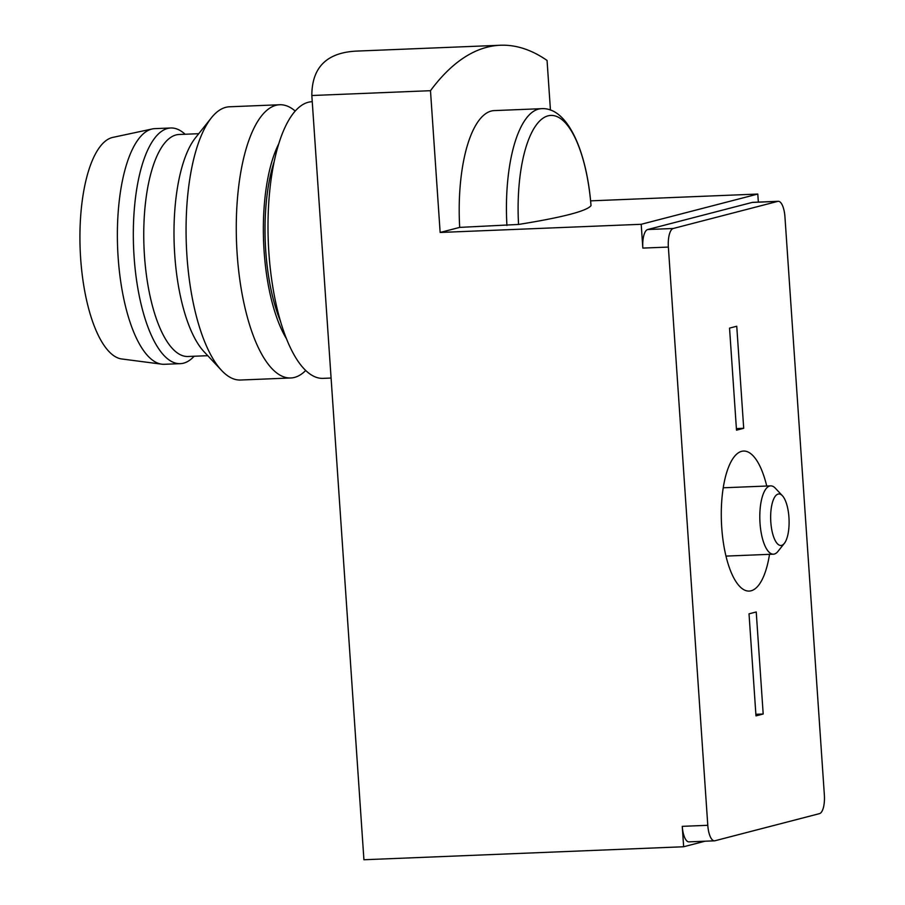 <?xml version="1.0" encoding="UTF-8"?>
<svg xmlns="http://www.w3.org/2000/svg" width="905" height="905" viewBox="0 0 905 905"><rect width="100%" height="100%" fill="white"/><g stroke="black" fill="none" stroke-linecap="round" stroke-linejoin="round"><path stroke-width="1.36" d="M550.444 110.105L547.061 60.454A497.343 177.097 87.7 0 0 500.375 45.25L356.536 51.099C326.807 52.535 311.897 67.343 311.829 95.523L363.923 859.75L683.648 846.752L705.018 841.209M274.102 161.814A111.089 39.56 87.7 0 0 280.595 321.547M714.486 840.824A17.093 6.086 -92.3 0 1 707.789 825.303L668.365 247.065A17.093 6.086 -92.3 0 1 673.218 228.49L777.78 201.374A17.093 6.086 -92.3 0 1 778.243 201.306A17.093 6.086 -92.3 0 1 784.94 216.827L824.365 795.065A17.093 6.086 -92.3 0 1 819.511 813.629L714.95 840.756A17.093 6.086 -92.3 0 1 714.486 840.824L688.954 841.865A17.093 6.086 -92.3 0 1 682.257 826.344L683.648 846.752M518.554 224.451C562.537 217.37 586.689 211.103 591.022 205.65A103.102 36.709 -92.3 0 0 548.023 115.851A103.102 36.709 -92.3 0 0 518.554 224.451L459.695 227.393L440.147 232.461L641.204 224.293L642.833 248.094A17.093 6.086 -92.3 0 1 647.686 229.531L752.247 202.415A17.093 6.086 -92.3 0 1 752.711 202.347L778.243 201.306M590.614 200.853L757.79 194.055L641.204 224.293M311.829 95.523L430.486 90.692L440.147 232.461M757.79 194.055L758.345 202.109M500.375 45.25A497.343 177.097 87.7 0 0 430.486 90.692M506.924 225.469A110.24 39.254 -92.3 0 1 541.416 108.679L494.187 110.602A110.24 39.254 87.7 0 0 459.695 227.393M331.083 378.041L323.187 378.369A138.431 49.3 -92.3 0 1 268.887 252.676A138.431 49.3 -92.3 0 1 311.942 101.722L312.248 101.711M729.543 328.119L736.749 326.241L743.706 428.291L736.5 430.158L729.543 328.119M736.387 428.585L743.706 428.291M749.023 613.839L756.229 611.972L763.187 714.011L755.98 715.878L749.023 613.839M755.867 714.305L763.187 714.011M769.522 554.335A70.07 24.955 -92.3 0 1 749.216 591.078A70.07 24.955 -92.3 0 1 721.726 527.457A70.07 24.955 -92.3 0 1 743.514 451.052A70.07 24.955 -92.3 0 1 766.739 486.03M286.557 338.889A115.761 41.223 -92.3 0 1 264.102 251.126A115.761 41.223 -92.3 0 1 278.638 144.053M305.743 370.462A136.723 48.689 -92.3 0 1 290.777 377.973A136.723 48.689 -92.3 0 1 237.144 253.83A136.723 48.689 -92.3 0 1 279.668 104.742A136.723 48.689 -92.3 0 1 295.2 111.021M290.777 377.973L240.572 380.021A136.723 48.689 -92.3 0 1 221.612 370.462L204.089 351.774A115.761 41.223 -92.3 0 1 174.733 254.757A115.761 41.223 -92.3 0 1 195.401 137.899L211.351 117.854A136.723 48.689 -92.3 0 1 229.463 106.79L279.668 104.742M221.612 370.462A136.723 48.689 -92.3 0 1 186.939 255.866A136.723 48.689 -92.3 0 1 211.351 117.854M194.213 356.242L192.901 357.52A117.922 41.992 -92.3 0 1 180.333 363.652L164.382 364.296A117.922 41.992 -92.3 0 1 161.814 364.183L121.79 358.98A111.089 39.56 -92.3 0 1 80.636 258.219A111.089 39.56 -92.3 0 1 112.786 137.402L152.244 128.963A117.922 41.992 -92.3 0 1 154.8 128.634L170.751 127.99A117.922 41.992 -92.3 0 1 183.772 133.08L185.186 134.245M161.814 364.183A117.922 41.992 -92.3 0 1 118.125 257.224A117.922 41.992 -92.3 0 1 152.244 128.963M180.333 363.652A117.922 41.992 -92.3 0 1 134.076 256.579A117.922 41.992 -92.3 0 1 170.751 127.99M207.765 355.688L188.036 356.491A111.089 39.56 -92.3 0 1 144.461 255.629A111.089 39.56 -92.3 0 1 179.009 134.494L198.749 133.691M784.341 543.385L777.961 551.405A34.186 12.172 -92.3 0 1 773.424 554.177A34.186 12.172 -92.3 0 1 760.019 523.135A34.186 12.172 -92.3 0 1 770.653 485.872A34.186 12.172 -92.3 0 1 775.393 488.259L782.406 495.736A25.793 9.186 -92.3 0 1 789.047 519.334A25.793 9.186 -92.3 0 1 784.341 543.385A25.793 9.186 -92.3 0 1 770.811 522.049A25.793 9.186 -92.3 0 1 782.406 495.736M682.257 826.344L707.789 825.303M642.833 248.094L668.365 247.065M647.686 229.531L673.218 228.49M752.247 202.415L777.78 201.374M541.416 108.679C567.152 106.869 586.689 150.298 591.033 205.605M770.653 485.872L723.208 487.795M773.424 554.177L725.991 556.1"/></g></svg>
